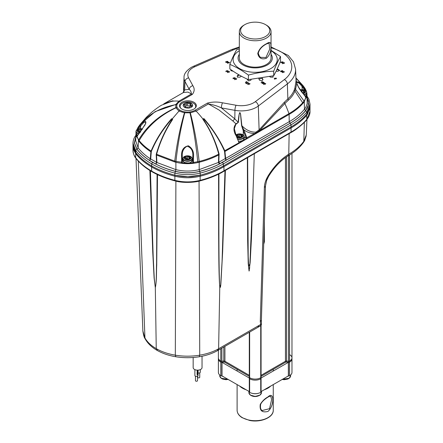 <?xml version="1.0" encoding="UTF-8"?>
<svg xmlns="http://www.w3.org/2000/svg" width="443" height="443" viewBox="0 0 443 443"><rect width="100%" height="100%" fill="white"/><g stroke="black" fill="none" stroke-linecap="round" stroke-linejoin="round"><path stroke-width="0.66" d="M185.257 157.99L185.257 157.187A0.637 0.365 -0 0 0 184.93 157.896A0.825 0.476 0 0 1 185.545 158.356A0.825 0.476 0 0 1 185.301 158.694L185.301 159.214M189.958 159.319A3.422 1.977 -0 0 0 189.958 156.523A3.422 1.977 0 0 0 185.119 156.523A3.422 1.977 0 0 0 185.119 159.319A3.422 1.977 0 0 0 189.958 159.319M185.257 157.187A0.825 0.476 -0 0 0 186.298 156.728A0.825 0.476 -0 0 0 186.27 156.6A0.637 0.365 180 0 1 187.494 156.412A0.825 0.476 -0 0 0 188.081 156.75A0.825 0.476 -0 0 0 188.879 156.628A0.637 0.365 180 0 1 189.776 157.143A0.825 0.476 0 0 0 189.532 157.481A0.825 0.476 0 0 0 190.147 157.941A0.637 0.365 180 0 1 189.82 158.649A0.825 0.476 0 0 0 188.779 159.109A0.825 0.476 0 0 0 188.807 159.236A0.637 0.365 180 0 1 187.583 159.425A0.825 0.476 -0 0 0 186.996 159.087A0.825 0.476 -0 0 0 186.198 159.209A0.637 0.365 180 0 1 185.301 158.694M188.779 159.059A0.825 0.476 180 0 1 187.494 158.793A0.637 0.365 -0 0 0 186.298 158.738M138.327 130.901L138.327 130.092A0.637 0.365 0 0 0 138 130.801A0.825 0.476 0 0 1 138.615 131.261A0.825 0.476 0 0 1 138.371 131.599L138.371 132.119M142.386 129.134A3.422 1.977 0 0 0 137.485 130.015A3.422 1.977 0 0 0 139.606 132.717M138.327 130.092A0.825 0.476 0 0 0 139.373 129.633A0.825 0.476 0 0 0 139.34 129.506A0.637 0.365 180 0 1 140.569 129.317A0.825 0.476 0 0 0 141.151 129.655A0.825 0.476 0 0 0 141.954 129.533A0.637 0.365 180 0 1 142.159 129.45M140.176 132.014A0.825 0.476 0 0 0 139.268 132.119A0.637 0.365 180 0 1 138.371 131.599M140.503 131.61A0.637 0.365 -0 0 0 139.373 131.649M303.278 93.628A3.422 1.977 -0 0 0 304.535 93.168A3.422 1.977 0 0 0 304.535 90.372A3.422 1.977 -0 0 0 300.448 90.04M300.875 90.577L300.875 90.627A0.825 0.476 -0 0 0 300.875 90.577A0.825 0.476 -0 0 0 300.847 90.45A0.637 0.365 180 0 1 302.071 90.261A0.825 0.476 0 0 0 302.658 90.599A0.825 0.476 0 0 0 303.455 90.477A0.637 0.365 180 0 1 304.352 90.992A0.825 0.476 0 0 0 304.108 91.336A0.825 0.476 0 0 0 304.723 91.795A0.637 0.365 180 0 1 304.396 92.498A0.825 0.476 -0 0 0 303.35 92.958A0.825 0.476 -0 0 0 303.383 93.085A0.637 0.365 180 0 1 303.156 93.473M303.355 92.908A0.825 0.476 180 0 1 302.763 92.997M237.276 136.079L237.276 135.27A0.637 0.365 0 0 0 236.95 135.979A0.825 0.476 0 0 1 237.57 136.438A0.825 0.476 0 0 1 237.321 136.776L237.321 137.302M236.905 137.252A3.422 1.977 -0 0 0 241.983 137.402A3.422 1.977 0 0 0 241.983 134.606A3.422 1.977 -0 0 0 238.583 134.107A3.422 1.977 -0 0 0 236.208 135.602M237.276 135.27A0.825 0.476 -0 0 0 238.323 134.81A0.825 0.476 -0 0 0 238.295 134.689A0.637 0.365 180 0 1 239.519 134.495A0.825 0.476 -0 0 0 240.1 134.838A0.825 0.476 -0 0 0 240.903 134.711A0.637 0.365 180 0 1 241.8 135.226A0.825 0.476 0 0 0 241.557 135.569A0.825 0.476 0 0 0 242.171 136.029A0.637 0.365 180 0 1 241.845 136.737A0.825 0.476 -0 0 0 240.798 137.197A0.825 0.476 -0 0 0 240.831 137.319A0.637 0.365 180 0 1 239.602 137.513A0.825 0.476 -0 0 0 239.021 137.169A0.825 0.476 -0 0 0 238.218 137.297A0.637 0.365 180 0 1 237.321 136.776M240.804 137.142A0.825 0.476 180 0 1 239.519 136.876A0.637 0.365 0 0 0 238.323 136.826M288.786 375.858A6.28 3.627 180 0 1 287.136 376.539M282.213 379.38L289.218 378.244L290.364 376.882M223.239 376.539A6.28 3.627 180 0 1 221.583 375.858M219.999 376.877L221.179 378.256L228.156 379.38M270.872 385.925A18.074 10.438 180 0 1 267.965 388.123A18.074 10.438 180 0 1 264.161 389.801A18.074 10.438 -0 0 0 267.965 388.123A18.074 10.438 -0 0 0 270.872 385.925M267.965 396.928C274.45 390.499 274.461 405.976 267.965 411.425C262.012 412.926 259.443 410.589 260.262 404.404C262.25 401.109 264.82 398.617 267.965 396.928M246.208 389.801A18.074 10.438 180 0 1 239.497 385.925A18.074 10.438 -0 0 0 246.208 389.801M270.795 396.291L271.631 399.558L269.532 408.684L262.4 410.478M270.811 396.302L269.687 396.358C270.086 395.787 262.705 399.68 260.661 404.309C260.102 408.064 260.739 410.157 262.572 410.583L262.489 410.534M257.76 393.439A6.28 3.627 180 0 1 252.615 393.439M249.176 393.716L250.35 395.101L255.196 396.446L260.047 395.084L261.193 393.727M304.352 122.329L303.815 141.278L303.4 142.535C299.678 147.652 294.562 152.087 288.044 155.847L288.758 154.208C280.912 159.164 274.051 166.352 268.181 175.771L267.328 177.261C265.49 180.755 264.504 184.122 264.377 187.361L260.279 321.701L261.392 320.151L261.392 324.747L260.916 325.577L217.923 350.391M292.253 127.224L291.062 127.927L291.062 132.069C297.558 128.304 302.818 124.034 306.861 119.261L306.639 115.374M289.141 133.609L288.758 154.208C295.26 150.454 300.276 146.14 303.815 141.278L306.279 134.938M309.962 108.153L309.818 109.194M307.353 114.499L310.006 107.206L310.006 106.17L306.861 114.084C302.829 118.857 297.563 123.126 291.062 126.892C297.558 123.126 302.818 118.857 306.861 114.084L306.861 115.119C302.829 119.892 297.563 124.162 291.062 127.927L223.959 166.673L223.959 170.815A1.268 0.731 60 0 1 223.698 171.397L290.802 132.651C297.103 129.45 305.532 121.587 306.689 119.76L306.683 119.754C309.015 116.852 310.117 114.05 310.006 111.337L306.7 119.743M263.712 244.076L264.382 241.734L264.382 222.148M264.178 242.039L264.438 220.282M248.047 255.738L248.141 254.26M135.851 135.364L135.846 135.375C134.041 137.612 133.088 140.215 132.994 143.167L132.994 145.238L135.691 152.547C139.606 157.575 144.933 162.038 151.661 165.948C158.428 169.835 166.169 172.908 174.874 175.168C183.341 177.239 191.786 177.239 200.203 175.168C208.908 172.908 216.644 169.835 223.416 165.948L291.062 126.892L291.062 127.927L223.416 166.983C216.655 170.876 208.913 173.949 200.203 176.203C191.78 178.274 183.341 178.274 174.874 176.203L175.317 176.314M187.915 177.759L194.599 177.289M198.929 176.513L200.136 176.22L200.136 180.362C209.129 178.036 217.07 174.852 223.959 170.815L291.062 132.069L290.802 132.651M307.115 97.443L308.682 104.094L305.714 110.656C301.738 115.363 296.555 119.566 290.165 123.265L291.062 124.821L291.062 126.892L223.416 165.948L223.416 166.983L223.959 166.673M133.005 146.777L133.027 147.087M133.592 149.773L135.674 153.56L135.674 157.702C139.589 162.736 144.922 167.21 151.661 171.125L151.661 166.983L153.776 168.163M151.301 166.778L151.661 166.983C144.916 163.074 139.595 158.611 135.691 153.583L133.67 149.989L133.005 145.747M223.698 171.397C217.087 175.312 209.168 178.485 199.937 180.921C195.014 182.455 182.765 183.302 175.074 180.905C166.585 178.734 158.871 175.666 151.921 171.707L151.661 171.125C158.428 175.013 166.164 178.086 174.874 180.345L174.874 176.203L174.874 180.345C183.291 182.411 191.708 182.416 200.136 180.362L199.621 180.727M260.279 321.701L260.733 324.453L261.292 324.603M225.393 169.874L222.652 251.829L220.924 282.95C220.664 287.025 220.276 288.338 219.778 286.898L218.609 348.768L217.402 350.612M260.739 325.588L260.728 324.453L259.061 325.417L257.859 327.255M136.007 158.406L142.867 330.927L144.695 337.488C147.004 341.797 150.858 345.512 156.246 348.641C161.678 351.759 168.035 353.94 175.323 355.181L175.888 181.109M150.404 170.804L153.206 257.101L154.275 278.603L155.316 287.596L154.114 278.032L152.757 252.377L149.895 170.489M157.503 174.232L156.722 265.302C156.329 272.057 156.756 281.244 155.316 287.596C156.584 282.972 156.263 270.285 156.578 263.253L157.088 173.927M218.039 350.33L217.818 350.463C212.43 353.497 206.228 355.596 199.223 356.753L199.178 356.759C191.359 358.005 183.59 357.999 175.871 356.753L175.323 355.181C183.424 356.499 191.564 356.499 199.732 355.186L199.057 180.954M218.931 173.462L218.881 196.122C218.892 215.198 218.704 276.432 219.811 286.87L219.778 286.898C218.753 277.069 218.781 247.975 218.643 234.203L218.582 173.711M199.178 356.759L199.732 355.186C207.147 353.885 213.443 351.748 218.609 348.768L259.061 325.417M219.811 286.87L220.692 284.821L222.059 261.63L224.989 170.649M247.659 157.021L248.196 256.458L248.65 266.276L249.896 263.89L252.61 199.666M151.921 171.707C145.298 167.897 139.938 163.389 135.829 158.179L135.674 157.702C133.902 155.382 133.005 152.951 132.994 150.415L132.994 145.105M190.972 105.412L190.102 105.572C189.05 106.309 188.214 106.182 187.599 105.185L186.27 105.39L185.013 106.625M190.102 103.524A1.794 1.036 180 0 1 187.599 103.136A0.709 0.41 -0 0 0 186.802 102.937A0.709 0.41 -0 0 0 186.27 103.335A0.709 0.41 -0 0 0 186.27 103.341A1.794 1.036 180 0 1 186.27 103.363A1.794 1.036 180 0 1 184.438 104.398A0.709 0.41 -0 0 0 183.718 104.808A0.709 0.41 -0 0 0 184.083 105.168A1.794 1.036 180 0 1 185.013 106.076A1.794 1.036 180 0 1 184.753 106.613A0.709 0.41 -0 0 0 184.653 106.824A0.709 0.41 -0 0 0 185.013 107.178A0.709 0.41 -0 0 0 185.728 107.173A1.794 1.036 180 0 1 188.231 107.56A0.709 0.41 0 0 0 189.028 107.76A0.709 0.41 0 0 0 189.56 107.367A0.709 0.41 0 0 0 189.56 107.356A1.794 1.036 180 0 1 189.56 107.333A1.794 1.036 180 0 1 191.393 106.298A0.709 0.41 0 0 0 192.112 105.888A0.709 0.41 0 0 0 191.747 105.534A1.794 1.036 180 0 1 190.817 104.626A1.794 1.036 180 0 1 191.077 104.088A0.709 0.41 0 0 0 191.177 103.872A0.709 0.41 0 0 0 190.817 103.518A0.709 0.41 0 0 0 190.102 103.524L190.102 105.572M194.97 108.308A7.802 4.502 -0 0 0 195.717 106.381A7.802 4.502 -0 0 0 193.43 103.197A7.802 4.502 -0 0 0 184.93 102.222A7.802 4.502 -0 0 0 180.113 106.381A7.802 4.502 -0 0 0 180.86 108.308M184.559 107.289A4.746 2.741 180 0 1 186.686 102.704A4.746 2.741 180 0 1 192.5 106.06A4.746 2.741 180 0 1 184.559 107.289M261.077 378.017L288.482 362.28A1.268 0.731 0 0 0 289.572 362.092A7.609 4.397 -0 0 0 291.97 358.891A7.609 4.397 180 0 1 289.572 362.092A1.268 0.731 180 0 1 288.482 362.28L286.566 362.086A1.268 0.731 -0 0 0 285.447 362.291L261.077 376.362M261.054 378.117A1.268 0.731 180 0 1 261.077 378.244A1.268 0.731 180 0 1 260.733 378.743A7.609 4.397 180 0 1 249.642 378.743A1.268 0.731 180 0 1 249.293 378.244A1.268 0.731 180 0 1 249.315 378.117M249.293 376.362L224.922 362.291A1.268 0.731 -0 0 0 223.804 362.086L221.888 362.28A1.268 0.731 180 0 1 220.797 362.092A7.609 4.397 180 0 1 218.399 358.891A7.609 4.397 0 0 0 220.797 362.092A1.268 0.731 0 0 0 221.888 362.28L249.293 378.017M249.293 391.584L221.888 375.847A1.268 0.731 180 0 1 220.797 375.664A7.609 4.397 180 0 1 218.399 372.458L218.399 357.855A7.609 4.397 -0 0 0 220.797 361.056A1.268 0.731 0 0 0 221.888 361.244L223.804 361.051A1.268 0.731 180 0 1 224.922 361.255L249.293 375.326L224.922 361.255L224.922 362.291M261.054 391.684A1.268 0.731 180 0 1 261.077 391.811A1.268 0.731 180 0 1 260.733 392.31A7.609 4.397 180 0 1 249.642 392.31A1.268 0.731 180 0 1 249.293 391.811L249.293 378.244A1.268 0.731 0 0 0 249.293 378.244L249.293 377.209A1.268 0.731 0 0 1 249.315 377.082A1.268 0.731 0 0 0 249.293 377.209A1.268 0.731 0 0 0 249.642 377.707A7.609 4.397 -0 0 0 260.733 377.707A1.268 0.731 -0 0 0 261.077 377.209A1.268 0.731 -0 0 0 261.054 377.082A1.268 0.731 -0 0 1 261.077 377.209A1.268 0.731 -0 0 1 260.733 377.707L260.733 378.743A1.268 0.731 -0 0 0 261.077 378.244L261.077 325.461M285.447 157.592L285.447 361.255L261.077 375.326L285.447 361.255A1.268 0.731 180 0 1 286.566 361.051L288.482 361.244A1.268 0.731 -0 0 0 289.572 361.056A7.609 4.397 0 0 0 291.97 357.855A7.609 4.397 0 0 0 289.572 354.655M138.604 126.532L136.815 129.771L140.093 125.341C144.18 120.513 146.068 119.859 145.747 123.376L140.093 132.269A69.451 56.355 180 0 0 136.815 136.643L138.62 139.916C147.01 125.851 159.408 115.102 175.81 107.671L175.81 104.459L178.961 101.165L191.276 94.054C191.398 92.205 190.711 90.638 189.216 89.342L184.653 89.918L183.773 90.915L184 80.244L183.9 86.252M183.419 91.994L183.43 91.712M151.268 151.938L150.703 158.959L156.584 162.354L156.202 154.862M172.222 119.449L172.626 119.477C165.449 130.192 160.117 141.777 156.628 154.225L156.523 155.044L174.636 161.928L174.73 161.141L156.656 154.291L156.196 154.828L156.318 154.064C159.868 141.649 165.167 130.115 172.222 119.449L171.729 119.167C163.124 128.858 156.351 139.545 151.417 151.235L151.268 151.932L151.03 151.041L151.257 151.982L150.88 151.794L151.03 151.041C146.157 147.896 142.203 144.418 139.157 140.603L138.964 141.334C142.037 145.166 146.007 148.649 150.88 151.794L150.31 158.788C145.293 155.493 141.239 151.844 138.144 147.84L136.987 149.147C140.204 153.311 144.429 157.088 149.662 160.482L150.31 158.788A1.905 1.08 0.8 0 0 150.703 158.982L150.315 158.738M172.626 119.477L172.382 118.735L172.189 119.444M151.417 151.235L151.08 151.024C156.03 139.434 162.836 128.703 171.502 118.824L172.382 118.735L178.961 111.071L175.877 107.848C159.674 115.545 147.43 126.465 139.157 140.603L138.62 139.916L138.415 140.63L138.604 139.888M156.584 162.376L155.742 163.993L156.922 162.603A1.905 1.08 -179.1 0 1 156.584 162.376L175.899 169.636C183.657 171.524 191.42 171.524 199.178 169.636L218.471 162.437L219.318 164.004L219.878 163.628L218.809 162.193L219.086 153.904C215.669 141.472 210.392 129.926 203.254 119.283L202.944 119.416C209.965 129.511 215.226 141.079 218.737 154.125L219.191 154.696L218.737 154.125L219.191 154.696L218.87 154.889C213.005 157.946 206.466 160.399 199.234 162.243L197.811 162.581C190.435 164.12 183.125 164.01 175.882 162.254L175.899 169.636L175.384 171.314C183.679 173.291 191.78 173.291 199.693 171.314L199.178 169.636L199.195 162.254A1.905 0.62 75.7 0 0 199.106 161.462L199.151 161.451C206.36 159.618 212.889 157.176 218.737 154.125L218.471 162.437L225.254 158.555L225.919 160.222L226.511 159.951A1.268 0.731 60 0 1 225.614 158.417L225.254 158.555L224.584 151.65L224.933 151.462L225.614 158.417L289.213 121.698L289.102 114.41C294.772 111.127 299.418 107.411 303.034 103.269L294.938 91.064L295.559 89.375L294.861 88.235L296.068 80.759L295.575 69.246A40.402 23.324 180 0 1 287.363 83.926L287.867 98.911L284.279 102.305L259.111 129.893L258.308 106.021A21.375 12.343 180 0 1 234.928 110.346L234.823 118.885L238.157 122.312C238.151 123.209 238.672 113.773 239.857 112.55L240.582 114.028L241.872 125.74C246.181 130.17 250.86 132.307 255.899 132.164L259.111 129.899M166.701 102.715L170.35 101.619M163.583 104.05L164.824 103.263L172.991 100.738L172.233 101.253L163.661 104.016M288.327 100.207C291.361 97.554 293.565 94.509 294.938 91.064L294.268 89.896C292.889 93.384 290.758 96.386 287.867 98.911L288.327 100.207L284.849 103.49A70.398 40.645 60 0 1 288.958 113.652L259.653 130.574A1.905 1.096 60 0 1 259.797 131.327L224.933 151.462L224.784 150.703L224.523 151.639L224.396 150.897C219.241 139.407 212.352 128.758 203.73 118.945L203.952 118.613L202.844 118.929L202.888 119.339L203.73 118.945M256.01 133.459L255.904 132.917L254.587 133.498C250.766 133.504 247.194 132.302 243.871 129.893L247.067 138.277L224.784 150.703C219.457 139.257 212.513 128.564 203.952 118.613M177.062 104.465A3.804 3.001 24.8 0 0 175.81 104.459L155.172 111.603L139.85 124.81L138.044 127.324C146.555 115.379 159.12 107.821 175.738 104.653A3.804 3.029 21.8 0 1 176.984 104.642A9.436 5.449 180 0 1 177.062 104.465A11.335 6.545 180 0 1 179.996 101.525A3.804 2.198 -120 0 0 178.961 101.165A70.398 40.645 60 0 0 172.233 101.253M136.649 136.953L136.04 133.78M136.654 130.092L136.815 129.771A0.637 0.316 -146.3 0 0 136.804 129.832A69.462 57.064 -0 0 1 140.082 125.402A0.637 0.299 -140.7 0 1 140.093 125.341M135.984 133.421L138.964 141.334M144.933 125.186L145.935 122.13L144.966 124.948L136.832 136.466A0.637 0.327 -146 0 0 136.804 136.571A0.637 0.327 -146 0 0 136.815 136.643L136.832 136.466A0.637 0.327 -146 0 1 136.926 136.4M281.576 61.898L283.105 61.937L280.773 62.347L282.462 62.308L281.576 62.02M282.811 62.424L282.7 62.07M281.986 62.081L281.167 62.557L281.986 62.081L282.152 62.806M264.992 84.026L263.779 84.065L264.277 83.611L265.479 83.577L264.992 84.275M264.05 83.483L263.485 84.043L265.219 84.153L265.75 83.594L264.05 83.483M227.193 62.197L227.193 61.826L227.979 61.511L226.921 61.295C227.857 61.444 227.846 61.538 226.882 61.566L226.882 61.771M226.882 62.081C227.846 62.053 227.857 61.965 226.921 61.81M226.921 61.295C227.857 61.444 227.846 61.538 226.882 61.566L226.999 62.452M274.782 78.134L274.234 78.693L275.95 78.81L276.515 78.245L274.782 78.134M275.723 78.932L274.522 78.71L275.009 78.267L276.222 78.228L275.723 78.682M228.721 62.801L227.508 62.84L228.001 62.385L229.203 62.352L228.721 63.05M282.667 71.578L282.108 72.137L283.836 72.253L284.367 71.688L282.667 71.578M282.85 62.673L282.285 63.233L284.018 63.343L284.55 62.784L282.85 62.673M248.313 83.539L247.753 84.104L249.487 84.214L250.018 83.655L248.313 83.539M247.366 82.603C248.318 82.891 247.809 83.079 245.837 83.173L247.022 83.86L246.358 83.229L248.529 82.824L247.161 82.459L248.196 82.813L248.196 83.328M245.295 82.863L247.094 81.822L245.981 81.7L246.474 81.927L245.295 82.863M235.034 78.632L234.474 79.192L236.202 79.308L236.734 78.743L235.034 78.632M234.834 77.663L234.02 78.134L234.834 77.663L234.945 78.356M233.849 77.924L234.02 78.3M234.43 78.555L233.068 78.029L233.068 78.538M233.195 78.832L233.3 78.145M227.863 71.528L227.303 72.087L229.037 72.203L229.568 71.639L227.863 71.528M228.809 72.071L227.597 72.109L228.09 71.655L229.297 71.622L228.809 72.32M226.589 70.753L228.123 70.791L225.792 71.201L227.48 71.168L226.589 70.874M139.85 124.81L146.312 117.323L150.659 113.198C152.231 111.664 158.472 106.901 161.518 105.196L172.565 101.01M179.996 101.525L192.317 94.414L187.965 92.078L183.507 92.476L184.653 89.918L184.997 81.518A21.375 12.343 180 0 1 184.039 77.542L183.507 89.973M135.979 133.509L135.691 140.785L138.144 147.84L138.415 140.63M135.846 136.843L134.451 142.984L136.987 149.147M259.797 131.327L289.102 114.41A1.905 1.096 60 0 0 288.958 113.652C294.617 110.379 299.246 106.68 302.846 102.554L304.064 101.087L304.269 101.779L306.944 94.353M294.268 89.896L294.861 88.235M306.744 92.543L306.268 97.92L306.107 97.593L304.075 101.076L295.559 89.375L296.727 83.334L295.974 78.616M262.837 79.834L262.162 78.372A20.345 11.745 180 0 1 258.911 78.887M273.06 77.154L273.06 76.196L272.683 75.98M279.223 70.742L278.331 69.85L276.853 69.623M247.759 79.347L247.532 79.834M239.309 75.039L237.315 76.196L237.315 77.154M231.683 70.204L231.146 70.742M231.362 69.983L230.742 70.603L233.284 71.29M237.315 76.196L237.293 77.154L239.851 77.154L241.446 76.229M247.543 79.253L247.355 79.657L248.634 80.936L250.849 80.194L251.198 79.452M276.122 71.14L277.418 71.34L279.633 70.603L278.354 69.324L278.331 69.85M269.698 76.678L270.523 77.154L273.082 77.154L273.06 76.196M258.806 78.655L259.52 80.2L261.735 80.936L263.015 79.657L262.306 78.129M306.982 94.342L307.154 103.751L305.903 107.167L304.474 109.233C300.62 113.879 295.536 118.032 289.213 121.698L290.11 123.232C296.533 119.51 301.705 115.28 305.615 110.545L304.468 109.233L304.269 101.779L303.034 103.269M304.712 87.936L306.379 91.186M302.63 85.986A0.637 0.299 140.2 0 1 302.635 86.047A0.631 0.299 140.2 0 1 302.115 86.701C299.977 83.677 298.233 82.254 296.888 82.431L296.727 82.005C298.156 81.523 300.121 82.847 302.63 85.986L306.285 91.252M182.909 159.258A5.2 3.001 0 0 0 182.339 160.626L182.339 162.531L181.702 162.919L193.497 162.908L192.738 162.531L192.738 160.626A5.2 3.001 0 0 0 192.168 159.258M193.497 162.908L193.491 162.492L199.106 161.462M193.536 156.196L193.491 162.492L192.738 162.415A68.826 0.349 -89.6 0 0 192.788 156.18L193.541 156.196C193.862 151.534 192.146 148.067 188.397 145.808C183.557 146.777 181.276 150.243 181.541 156.196L182.289 156.18C181.957 151.523 183.579 148.195 187.162 146.179C191.287 147.663 193.159 150.997 192.788 156.18L192.738 160.626M181.541 156.196L181.58 162.908M278.354 69.324L277.085 69.13M281.776 71.09L281.892 71.777M281.776 71.406C282.739 71.378 282.75 71.284 281.814 71.135M281.814 70.614C282.75 70.769 282.739 70.858 281.776 70.886C282.739 70.858 282.75 70.769 281.814 70.614L282.872 70.83L282.086 71.146L282.086 71.517M280.707 71.5L280.746 70.952L280.557 71.24M281.56 70.985C281.615 71.633 281.432 71.661 281 71.063L280.746 70.952C280.951 71.849 281.399 71.916 282.086 71.146L282.152 71.356M280.851 71.799L281 71.063M262.865 81.949L261.896 81.916M262.389 82.221L260.988 82.78L262.865 81.783M261.896 81.745L262.389 81.972M225.814 62.181L225.852 61.632L225.664 61.92M226.666 61.666C226.722 62.313 226.539 62.341 226.107 61.738L225.852 61.632C226.057 62.529 226.506 62.596 227.193 61.826L227.259 62.037M225.958 62.474L226.107 61.738M227.774 62.258L227.215 62.817L228.942 62.934L229.474 62.369L227.774 62.258M264.344 82.885L263.657 82.248L262.749 82.813C263.286 83.467 263.17 83.528 262.4 82.996L263.735 83.134L263.053 82.691L263.629 82.47L264.344 82.885M262.118 83.422L262.151 82.874M263.408 83.655L263.408 83.134L262.4 82.996M305.609 97.477L306.268 97.92M304.263 101.79L304.064 101.087M296.888 82.431L296.876 83.522L298.621 87.282L306.085 97.416A0.637 0.327 145.9 0 1 306.119 97.521A0.631 0.327 145.9 0 1 306.107 97.593L302.624 92.997C300.144 90.278 298.178 87.055 296.727 83.334L296.888 82.431M281.167 62.557L281.061 62.895M283.614 72.12L282.396 72.165L282.894 71.711L284.096 71.677L283.614 72.375M283.791 63.216L282.579 63.255L283.071 62.801L284.279 62.768L283.791 63.465M302.63 92.997A0.637 0.305 -40 0 0 302.635 92.919L302.115 92.842M248.54 83.672L248.047 84.126L249.259 84.087L249.747 83.638L248.54 83.672M235.261 78.76L234.768 79.219L235.981 79.175L236.462 78.732L235.261 78.76M233.068 78.029L235.227 77.874L233.539 77.907L234.43 78.317M226.185 71.412L227.004 70.941L226.074 71.234L226.074 71.749M227.17 71.661L227.004 70.941M227.824 71.279L227.719 70.93M238.849 74.773L237.287 75.675M202.844 118.929A70.398 40.645 60 0 0 196.116 111.071L208.431 103.961L218.992 109.991L232.796 120.933L234.823 118.885L221.373 107.904C217.552 106.032 213.238 104.72 208.431 103.961L207.396 103.119L195.075 110.229A3.804 2.198 60 0 1 196.116 111.071L190.324 112.838C194.217 127.49 197.157 143.693 199.151 161.451L199.234 162.243M192.317 94.414C194.588 91.513 194.765 88.6 192.849 85.693C190.717 86.258 189.504 87.476 189.216 89.342L184.997 81.518A3.804 2.968 151.7 0 1 188.629 77.863A17.57 10.145 180 0 1 194.782 66.766L233.057 49.993A36.597 21.131 180 0 1 239.331 47.778M271.044 47.778A36.597 21.131 180 0 1 284.334 79.596L255.279 101.696A17.57 10.145 180 0 1 236.058 105.251A3.804 0.925 -79.8 0 0 234.928 110.346L221.373 107.904A3.804 0.925 -79.8 0 1 222.502 102.809C217.319 101.702 212.28 101.807 207.396 103.119M244.193 137.136L246.147 138.266L247.067 138.277M238.816 143.045L238.794 142.513L238.816 143.045M232.796 120.933L235.947 123.835L238.389 122.318L238.993 116C238.943 114.632 239.979 110.911 240.505 114.1L241.607 125.723L243.871 129.893L243.074 130.236L243.285 130.751L244.104 130.425M183.773 90.915L183.252 92.626M241.607 125.723L243.074 130.236M238.389 122.318L235.792 124.372L234.269 128.835M235.842 135.049L238.91 142.452L235.969 135.054L234.247 128.37M236.03 124.256L235.947 123.835C233.406 127.025 233.345 130.829 235.765 135.242M255.899 132.164L255.904 132.917L258.452 131.449L259.509 130.685L259.111 129.893M284.279 102.305L284.849 103.49L259.509 130.685L259.637 131.421M177.139 107.444A3.804 2.979 153.1 0 0 175.877 107.848L175.81 107.671A3.804 3.001 -24.8 0 1 177.062 107.289A11.324 6.54 -0 0 0 177.139 107.444A11.335 6.545 -0 0 0 179.996 110.229A11.335 6.545 -0 0 0 184.82 111.88L185.091 111.924A9.513 5.493 -0 0 0 189.682 111.968A9.436 5.449 -0 0 0 189.986 111.924A11.335 6.545 0 0 0 195.075 110.229M181.968 109.094A8.411 4.856 180 0 1 179.504 105.75A8.411 4.856 180 0 1 187.915 100.805A8.411 4.856 180 0 1 196.327 105.75A8.411 4.856 180 0 1 191.06 110.163A8.411 4.856 180 0 1 181.968 109.094M203.259 119.228L203.691 118.979M172.427 101.137L171.74 101.403M172.991 100.738L172.604 100.976M145.935 122.13L143.848 122.384L140.608 126.056A0.637 0.299 -140.7 0 1 140.082 125.402M140.082 132.197L140.608 132.114L140.093 132.269M179.996 110.229A3.804 2.198 -60 0 0 178.961 111.071L184.449 112.799L190.324 112.838A3.804 0.803 81.2 0 0 189.986 111.924M184.82 111.88A3.804 0.875 -80.4 0 0 184.449 112.799C180.163 127.379 176.918 143.488 174.73 161.141L182.339 162.415A68.826 0.349 -90.4 0 1 182.289 156.18L182.339 160.626M185.091 111.924A3.804 0.803 98.7 0 0 184.753 112.838C180.86 127.49 177.92 143.693 175.926 161.451L175.882 162.254L174.636 161.933M156.196 154.828L156.512 155.039L156.922 162.548M175.384 171.314C168.179 169.459 161.634 167.022 155.742 163.993L149.662 160.482L150.703 158.982M156.279 154.635L156.628 154.225L156.318 154.064M171.729 119.167L171.502 118.824M171.768 119.2L172.189 119.012M161.163 105.412L161.595 105.152M171.712 101.325L172.034 101.192L171.712 101.325M249.293 378.244A1.268 0.731 0 0 0 249.642 378.743A7.609 4.397 0 0 0 260.733 378.743L260.733 392.31M285.447 362.291L285.447 361.255A1.268 0.731 180 0 1 286.566 361.051L288.482 361.244A1.268 0.731 0 0 0 289.572 361.056A7.609 4.397 0 0 0 291.97 357.855L291.97 372.458A7.609 4.397 180 0 1 289.572 375.664A1.268 0.731 180 0 1 288.482 375.847L261.077 391.584M222.015 375.836L222.015 362.269M288.354 375.836L288.354 362.269M309.53 109.316L306.861 114.084L306.861 112.013L310.006 104.116L308.959 99.298L307.06 96.175M174.874 175.168L174.874 176.203C166.164 173.949 158.422 170.876 151.661 166.983L151.661 165.948C158.417 169.841 166.158 172.914 174.874 175.168L174.874 173.097L175.389 171.391C166.817 169.165 159.209 166.142 152.558 162.326C145.93 158.478 140.691 154.081 136.848 149.141L134.29 142.906L135.857 136.577M133.149 147.004L132.994 145.232M132.994 143.167L135.691 150.476C139.6 155.499 144.922 159.962 151.661 163.877C158.422 167.759 166.158 170.832 174.874 173.097C183.313 175.168 191.758 175.168 200.203 173.097C208.902 170.837 216.638 167.764 223.416 163.877L223.416 165.948C216.655 169.841 208.913 172.914 200.203 175.168L200.203 176.203M133.67 149.989L133.67 148.953L135.691 152.547C139.595 157.575 144.916 162.038 151.661 165.948L151.661 163.877L152.558 162.326M175.422 175.306L187.843 176.724L200.203 175.168L200.203 173.097L199.688 171.391C191.586 173.379 183.491 173.379 175.389 171.391M218.399 350.125L218.399 357.855A7.609 4.397 0 0 0 220.797 361.056A1.268 0.731 0 0 0 221.888 361.244L223.804 361.051A1.268 0.731 180 0 1 224.922 361.255L224.922 346.36M249.293 332.289L249.293 377.209A1.268 0.731 0 0 0 249.642 377.707A7.609 4.397 0 0 0 260.733 377.707L260.733 325.683M260.872 57.357L265.95 57.501L269.637 49.284L269.111 43.071L266.381 44.001C261.957 46.354 259.26 49.422 258.286 53.193C259.077 55.929 259.941 57.319 260.872 57.357M266.52 43.707C261.924 46.017 259 49.267 257.754 53.465C258.773 58.116 261.619 59.744 266.282 58.343C269.682 55.342 271.199 51.283 270.834 46.166C271.238 42.334 269.804 41.515 266.52 43.707L266.055 43.973M239.331 31.608L239.331 58.016A15.854 9.153 0 0 0 243.971 64.49A15.854 9.153 0 0 0 261.254 66.478A15.854 9.153 0 0 0 271.044 58.016L271.044 31.608A15.854 9.153 180 0 1 261.254 40.064A15.854 9.153 180 0 1 243.971 38.081A15.854 9.153 180 0 1 239.331 31.608A15.854 9.153 180 0 1 243.971 25.135L244.868 24.614A14.586 8.423 0 0 0 244.868 36.525A14.586 8.423 0 0 0 265.501 36.525A14.586 8.423 0 0 0 265.501 24.614A14.586 8.423 0 0 0 244.868 24.614M265.501 24.614L266.398 25.135A15.854 9.153 180 0 1 271.044 31.608M271.044 54.284A17.122 9.884 180 0 1 272.312 58.016A17.122 9.884 180 0 1 267.295 65.01A17.122 9.884 180 0 1 248.634 67.153A17.122 9.884 180 0 1 238.063 58.016A17.122 9.884 180 0 1 239.331 54.284M271.044 50.707A22.072 12.742 180 0 1 270.706 68.632A22.072 12.742 180 0 1 239.663 68.632A22.072 12.742 180 0 1 239.331 50.707M239.331 49.084L236.645 49.777C234.391 53.625 232.132 58.498 229.862 64.396C235.997 66.921 242.177 70.492 248.401 75.1C256.73 72.796 265.169 71.489 273.724 71.185C276 65.254 278.265 60.381 280.513 56.56L271.044 50.33M229.862 64.396L229.862 68.936C236.097 73.4 242.277 76.971 248.401 79.64L248.401 75.1M280.513 56.56L280.513 61.101C278.259 66.821 275.995 71.694 273.724 75.72L248.401 79.64M273.724 71.185L273.724 75.72M197.733 371.389L197.833 371.815A1.589 0.919 180 0 0 197.899 371.749L197.899 371.284L197.257 371.583M194.887 369.623L194.887 375.487A1.589 0.919 0 0 0 196.482 376.406A1.589 0.919 0 0 0 198.071 375.487L198.071 370.138M197.744 370.414L197.899 370.614A1.589 0.919 180 0 1 197.046 371.057L197.046 370.946A1.589 0.919 -0 0 0 197.766 370.63L197.656 370.475A1.589 0.919 0 0 0 197.744 370.414L197.899 370.542M197.046 372.391L197.927 372.27L197.046 373.261L197.368 372.917L197.046 372.391M197.129 375.011L197.262 374.933A1.589 0.919 0 0 0 197.451 374.867L197.451 374.595A1.589 0.919 -0 0 0 197.556 374.545L197.556 374.939A1.589 0.919 180 0 1 197.201 375.077L197.838 374.019L197.7 374.728C197.622 373.975 197.484 374.042 197.273 374.939C197.484 374.042 197.622 373.975 197.7 374.728M197.827 373.388L197.046 373.471L197.899 372.873L197.201 373.488L197.899 373.244L197.201 373.931L197.899 373.754L197.046 374.036L197.744 373.338M197.833 371.444L197.644 371.539C197.235 372.258 197.135 372.253 197.345 371.527L197.356 371.644M197.539 371.478L197.644 371.539C197.235 372.258 197.135 372.253 197.345 371.527M197.273 374.939L197.157 374.872C197.39 373.986 197.517 373.914 197.55 374.64M197.368 372.524L197.046 372.48M197.838 372.43L197.473 372.834M202.041 356.227L202.041 367.59A4.441 2.564 180 0 1 197.6 370.154A4.441 2.564 180 0 1 193.165 367.59L193.165 357.479M198.071 372.962A1.589 0.919 -0 0 0 200.314 372.12L200.314 369.623M197.711 376.074L197.711 377.303A1.013 0.587 0 0 0 198.724 377.885A1.013 0.587 0 0 0 199.738 377.303L199.738 372.829M195.468 376.196L195.468 380.664A1.013 0.587 0 0 0 196.482 381.251A1.013 0.587 0 0 0 197.495 380.664L197.495 376.196M190.717 162.359A4.375 2.525 180 0 1 184.443 162.409A4.375 2.525 180 0 1 184.354 162.359M191.813 157.619A4.629 2.675 180 0 1 192.168 158.649A4.629 2.675 180 0 1 189.333 161.114A4.629 2.675 180 0 1 184.305 160.56A4.629 2.675 180 0 1 182.909 158.649A4.629 2.675 180 0 1 183.264 157.619M182.909 160.416A4.629 2.675 0 0 0 184.266 162.31A4.629 2.675 0 0 0 189.311 162.886A4.629 2.675 0 0 0 192.168 160.416L192.168 158.649C192.085 157.448 191.193 156.589 189.493 156.074L189.493 156.074A4.485 2.592 180 0 1 190.711 156.573A4.485 2.592 180 0 1 190.711 160.233A4.485 2.592 180 0 1 184.404 160.255A4.485 2.592 180 0 1 185.584 156.074L185.584 156.074A4.485 2.592 180 0 1 189.493 156.074L185.584 156.074C183.884 156.589 182.992 157.448 182.909 158.649L182.909 160.416L184.316 162.426L188.552 163.129L190.999 162.271L192.168 160.416M190.147 157.941L190.147 158.649M188.879 156.628L188.879 158.876M187.494 156.412L187.494 158.793M137.557 135.425L135.979 133.326A4.629 2.675 0 0 0 137.336 135.215A4.629 2.675 0 0 0 137.601 135.359A4.375 2.525 180 0 1 137.518 135.32A4.375 2.525 180 0 1 137.43 135.265M138.626 133.969A4.629 2.675 180 0 1 137.374 133.465A4.629 2.675 180 0 1 135.979 131.554A4.629 2.675 180 0 1 136.333 130.53M138.836 133.686A4.485 2.592 180 0 1 137.48 133.16A4.485 2.592 180 0 1 138.653 128.979L138.653 128.979A4.485 2.592 180 0 1 142.508 128.963M140.569 129.317L140.569 131.538M305.293 96.209A4.375 2.525 180 0 1 305.26 96.231A4.629 2.675 0 0 0 306.744 94.27L306.744 92.498A4.629 2.675 180 0 1 304.252 94.868M306.39 91.474A4.629 2.675 180 0 1 306.744 92.498C306.661 91.302 305.77 90.444 304.07 89.923L304.07 89.923A4.485 2.592 180 0 1 305.282 90.422A4.485 2.592 180 0 1 305.282 94.082A4.485 2.592 180 0 1 304.042 94.592M300.326 89.879A4.485 2.592 180 0 1 304.07 89.923L300.16 89.923M304.723 91.795L304.723 92.504M303.455 90.477L303.455 92.731M302.071 90.261L302.071 92.166M242.742 140.442A4.375 2.525 180 0 1 238.434 141.151M238.412 141.09A4.629 2.675 0 0 0 244.193 138.504L244.193 136.732A4.629 2.675 180 0 1 237.681 139.174M243.838 135.708A4.629 2.675 180 0 1 244.193 136.732C244.104 135.536 243.213 134.678 241.518 134.157L241.518 134.157A4.485 2.592 180 0 1 242.731 134.655A4.485 2.592 180 0 1 242.731 138.321A4.485 2.592 180 0 1 237.531 138.797M235.931 134.965A4.485 2.592 180 0 1 237.603 134.157A4.485 2.592 180 0 1 237.609 134.157A4.485 2.592 180 0 1 241.518 134.157L237.603 134.157L235.931 134.96M242.171 136.029L242.171 136.737M240.903 134.711L240.903 136.965M239.519 134.495L239.519 136.876M282.401 379.269A6.28 3.627 0 0 0 290.569 376.373A6.28 3.627 0 0 0 290.575 376.351A6.28 3.627 0 0 0 290.641 375.825L290.641 374.944M219.734 374.944L219.734 375.825A6.28 3.627 0 0 0 227.968 379.269M267.965 417.644A18.074 10.438 180 0 1 248.268 419.903A18.074 10.438 180 0 1 237.11 410.262C237.199 413.169 238.866 415.639 242.099 417.671L249.581 420.446C260.589 422.788 273.608 417.5 273.259 410.262A18.074 10.438 180 0 1 267.965 417.644M260.506 403.983L260.262 404.404M248.905 391.363L248.905 392.67A6.28 3.627 0 0 0 254.714 396.286A6.28 3.627 0 0 0 261.392 393.218A6.28 3.627 0 0 0 261.398 393.19A6.28 3.627 0 0 0 261.464 392.67L261.464 391.363M268.181 175.771L268.735 176.153L266.675 180.356M310.006 111.049L310.006 111.337M267.328 177.261L265.49 185.861A3.804 2.198 -178.3 0 1 265.49 185.866A3.804 2.198 -178.3 0 1 264.377 187.361M135.829 158.179L135.829 158.179C134.235 156.39 133.293 153.799 132.994 150.415L132.994 146.273M174.874 180.345L175.389 180.711M265.49 185.805A3.804 2.198 -178.3 0 1 265.49 185.861L261.392 320.189M254.31 153.721L251.43 238.76L250.151 262.549L249.071 271.077L248.23 263.657L247.665 240.931L247.36 157.736M157.115 350.374L157.043 350.335C151.534 347.162 147.508 343.225 144.961 338.518L138.288 161.075M157.453 350.485L156.246 348.641L155.316 287.596M218.825 348.647L217.624 350.485M157.043 350.335L157.032 350.33C162.476 353.431 168.739 355.574 175.832 356.753L175.871 356.753M187.599 103.136L187.599 105.185M191.747 105.534L191.747 106.248M184.438 104.398L184.438 105.318M184.753 107.034L184.753 106.613M289.572 154.939L289.572 375.664M288.482 155.593L288.482 375.847M286.566 156.811L286.566 362.086M249.642 332.089L249.642 392.31M223.804 347.007L223.804 362.086M221.888 348.109L221.888 375.847M220.797 348.741L220.797 375.664M135.691 153.583L135.691 150.476L136.848 149.141M305.714 110.656L306.861 112.013C302.818 116.791 297.552 121.061 291.062 124.821L223.416 163.877L222.519 162.321C215.852 166.153 208.243 169.171 199.688 171.391M290.165 123.265L222.519 162.321M254.731 134.257L254.587 133.498L246.114 138.155A1.268 0.736 60.4 0 1 246.147 138.266M177.062 107.289A9.513 5.493 180 0 1 176.984 104.642M284.334 79.596A3.804 2.475 52.7 0 1 287.363 83.926L258.308 106.021A3.804 2.475 52.7 0 0 255.279 101.696M239.331 46.947L231.528 49.616A3.804 1.877 66.3 0 1 233.057 49.993M304.784 90.173A68.826 56.538 180 0 0 302.115 86.701L302.115 89.658M305.997 97.344A0.637 0.327 145.9 0 1 306.085 97.416L306.268 97.776M306.163 90.721A0.631 0.316 146.2 0 1 306.174 90.776A0.631 0.316 146.2 0 1 306.08 91.02M304.718 87.947L303.062 85.671L295.963 78.234M238.76 142.402L238.993 142.74M243.251 135.004L243.285 130.751A69.778 40.64 60.4 0 1 246.114 138.155M192.849 85.693L188.629 77.863M236.058 105.251L222.502 102.809M258.507 132.02L258.252 130.801M231.528 49.616L193.253 66.389A3.804 1.877 66.3 0 1 194.782 66.766M138.288 129.096A68.826 56.543 180 0 1 140.608 126.056L140.608 128.714M189.682 111.968A3.804 0.698 82.4 0 1 189.969 112.871C193.392 127.606 195.978 143.909 197.733 161.784L197.811 162.581M175.971 161.462L175.882 162.254M307.126 97.737L308.372 101.054L308.167 105.883L307.176 108.286L305.615 110.545M290.11 123.232L226.511 159.951M225.919 160.222L219.878 163.628M219.318 164.004C213.426 167.028 206.887 169.464 199.693 171.314M249.642 268.331L249.642 266.642M185.545 159.303L185.545 158.356M188.779 159.48L188.779 159.109M189.532 158.633L189.532 157.481M186.298 159.109L186.298 156.728M138.615 132.208L138.615 131.261M135.979 133.326L135.979 131.554C136.062 130.358 136.953 129.5 138.653 128.979L142.568 128.979M139.373 132.014L139.373 129.633M306.744 94.27L305.305 96.292M303.35 93.329L303.35 92.958M304.108 92.487L304.108 91.336M237.57 137.385L237.57 136.438M244.193 138.504L243.024 140.359L240.571 141.217L238.456 141.201M240.798 137.563L240.798 137.197M241.557 136.721L241.557 135.569M238.323 137.197L238.323 134.81M282.13 379.43L284.262 379.695L287.684 379.081L289.224 378.239L290.641 375.825M221.179 378.261L219.734 375.825M221.151 378.239L222.696 379.086L225.913 379.695L228.239 379.43M273.259 410.262L273.259 384.552M237.11 410.262L237.11 384.552M250.328 395.084C253.424 397.022 256.663 397.022 260.047 395.084L261.464 392.67M250.35 395.101L248.905 392.67M288.083 155.825C280.784 160.416 274.333 167.194 268.735 176.153M306.944 119.438L306.274 134.977M310.006 111.365L310.006 107.223M306.196 135.874L304.579 140.741L303.383 142.557M151.661 171.125L151.661 166.983L151.661 171.125M142.873 330.987C143.449 335.019 144.141 337.527 144.955 338.513M199.217 356.753C191.42 358.005 183.629 358.005 175.832 356.753M263.707 244.22L264.377 241.872M264.438 240.77L264.382 241.85M190.817 104.626L190.817 106.348M180.113 106.381L180.113 107.477M195.717 106.381L195.717 107.477M186.27 105.428L186.27 103.335M185.013 106.076L185.013 107.178M273.259 370.979L273.259 369.324M237.11 370.979L237.11 369.329M184.006 81.368L183.767 90.859L183.175 92.714M136.66 130.07L138.249 127.019M263.779 84.065L263.779 84.585M227.702 61.981L227.702 61.466M274.522 79.231L274.522 78.71M229.203 62.352L229.203 62.873M229.297 71.622L229.297 72.143M164.824 103.263L183.557 92.449M306.744 92.504L306.982 94.353M305.039 88.428L306.279 90.92M295.575 69.246L293.499 61.876L288.304 55.486L271.044 46.947M282.595 71.301L282.595 70.786M262.267 83.705L262.267 83.19M295.946 77.902L303.062 85.671M265.479 83.577L265.479 84.098M276.222 78.743L276.222 78.228M227.508 62.84L227.508 63.36M282.396 72.165L282.396 72.68M284.096 71.677L284.096 72.192M282.579 63.255L282.579 63.775M284.279 62.768L284.279 63.288M249.747 83.638L249.747 84.153M248.047 84.126L248.047 84.641M236.462 78.732L236.462 79.247M234.768 79.219L234.768 79.734M233.849 77.929L233.849 78.444M227.597 72.109L227.597 72.63M184.039 77.542C183.784 74.169 186.232 70.758 191.387 67.308L193.253 66.389M310.006 104.105L310.006 106.176M168.301 102.189L171.984 101.203M261.077 391.811L261.077 378.25M291.97 153.383L291.97 357.855M249.293 268.735L249.293 270.54"/></g></svg>
